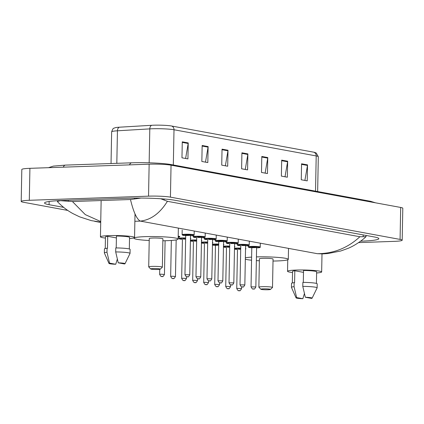 <?xml version="1.0" encoding="UTF-8"?>
<svg xmlns="http://www.w3.org/2000/svg" width="424" height="424" viewBox="0 0 424 424"><rect width="100%" height="100%" fill="white"/><g stroke="black" fill="none" stroke-linecap="round" stroke-linejoin="round"><path stroke-width="0.64" d="M67.76 210.426L23.309 202.237A16.059 1.511 1.1 0 1 21.2 201.448L21.815 169.483A16.059 1.511 1.1 0 1 29.913 168.328L149.147 164.194A16.059 1.511 1.1 0 1 171.047 165.174L400.691 207.453A16.059 1.511 1.1 0 1 402.8 208.248L402.185 240.212A16.059 1.511 1.1 0 1 394.087 241.367L358.609 242.597M21.2 201.448A16.059 1.511 1.1 0 1 29.298 200.292L148.532 196.158A16.059 1.511 1.1 0 1 170.432 197.139L400.076 239.417A16.059 1.511 1.1 0 1 402.185 240.212M360.612 241.177L361.428 241.15A34.524 3.249 -178.9 0 0 378.844 238.664A34.524 3.249 -178.9 0 0 374.307 236.963L175.282 200.324A34.524 3.249 -178.9 0 0 128.202 198.215L61.962 200.51A34.524 3.249 -178.9 0 0 44.547 202.995A34.524 3.249 -178.9 0 0 49.078 204.697L63.642 207.378M100.727 222.123L91.287 220.623L79.601 216.839L72.88 213.574C69.695 211.825 64.135 208.481 57.717 201.951L57.42 201.405L60.372 200.679L72.419 201.538L130.47 199.524L141.033 198.056M160.707 198.745L167.406 201.31C159.912 213.346 150.88 219.945 140.312 221.1C136.804 219.298 133.518 212.106 130.47 199.524M359.875 236.746L365.96 236.709C362.107 240.609 353.934 246.042 348.014 248.369L340.711 251.003L327.906 253.541L322.796 253.897L317.417 253.706C333.667 253.594 347.823 247.939 359.875 236.746L167.406 201.31M72.419 201.538L85.298 214.618L100.737 221.556M182.272 141.823L181.965 157.808L187.927 158.905L188.235 142.925L182.272 141.823M185.601 158.475L188.182 143.482A3.212 2.772 -79.6 0 0 188.235 142.925M202.153 145.485L201.845 161.47L207.813 162.567L208.12 146.582L202.153 145.485M205.486 162.138L208.067 147.139A3.212 2.772 -79.6 0 0 208.12 146.582M222.038 149.147L221.731 165.127L227.693 166.229L228.001 150.244L222.038 149.147M225.367 165.8L227.948 150.801A3.212 2.772 -79.6 0 0 228.001 150.244M301.57 163.786L301.263 179.771L307.225 180.868L307.533 164.888L301.57 163.786M304.898 180.439L307.48 165.445A3.212 2.772 -79.6 0 0 307.533 164.888M281.684 160.129L281.377 176.108L287.345 177.211L287.652 161.226L281.684 160.129M285.018 176.782L287.599 161.782A3.212 2.772 -79.6 0 0 287.652 161.226M261.804 156.467L261.497 172.451L267.459 173.548L267.767 157.564L261.804 156.467M265.132 173.119L267.714 158.12A3.212 2.772 -79.6 0 0 267.767 157.564M241.918 152.804L241.611 168.789L247.579 169.886L247.886 153.907L241.918 152.804M245.252 169.457L247.833 154.463A3.212 2.772 -79.6 0 0 247.886 153.907M119.361 127.205A4.012 2.56 86.6 0 0 117.443 130.793A16.059 1.511 -178.9 0 0 111.645 131.843C112.567 129.251 113.298 128.053 113.839 128.249L115.323 127.677A13.165 1.24 1.1 0 1 119.361 127.205L151.723 125.292A13.165 1.24 1.1 0 1 171.566 126.008L313.771 152.19A13.165 1.24 1.1 0 1 314.794 152.423L316.267 153.059L318.313 156.726A16.059 1.511 -178.9 0 0 316.203 155.937A4.012 3.466 -79.6 0 0 313.771 152.19M292.534 272.521A17.061 1.606 1.1 0 1 287.541 271.286A17.061 1.606 1.1 0 1 296.148 270.062A17.061 1.606 1.1 0 1 321.657 271.943A17.061 1.606 1.1 0 1 316.617 272.982M296.069 297.865A8.03 0.758 1.1 0 1 296.63 297.569L302.837 298.708A8.03 0.758 1.1 0 1 296.069 297.865L291.458 287.403A12.847 1.208 1.1 0 1 291.447 287.35A12.847 1.208 1.1 0 1 294.076 286.672L294.15 282.675L294.585 282.755L294.818 270.766L303.494 272.367M292.337 282.951L292.555 271.387A12.042 1.134 1.1 0 1 294.818 270.766M304.427 293.567L302.837 298.708M296.63 297.569L294.076 286.672M291.447 287.35L291.526 283.354A12.847 1.208 1.1 0 1 294.15 282.675M303.303 282.379L303.531 270.464A12.042 1.134 1.1 0 1 316.638 271.848L316.415 283.412M305.344 297.266A8.03 0.758 1.1 0 1 312.112 298.173A8.03 0.758 1.1 0 1 311.555 298.406L305.344 297.266L302.789 286.37A12.847 1.208 1.1 0 1 317.131 287.843A12.847 1.208 1.1 0 1 317.12 287.896L312.112 298.173M302.789 286.37L302.869 282.373A12.847 1.208 1.1 0 1 317.21 283.847L317.131 287.843M263.262 288.866A4.818 0.456 1.1 0 1 268.265 288.972A4.818 0.456 1.1 0 1 270.443 289.438A4.818 0.456 1.1 0 1 268.037 289.746A4.818 0.456 1.1 0 1 260.855 289.258A4.818 0.456 1.1 0 1 263.262 288.866M260.855 289.258L258.894 287.239A6.826 0.641 1.1 0 1 258.863 287.175A6.826 0.641 1.1 0 1 262.308 286.688A6.826 0.641 1.1 0 1 272.51 287.44A6.826 0.641 1.1 0 1 272.478 287.499L270.443 289.438M272.51 287.44L273.056 259.069A6.826 0.641 -178.9 0 0 262.853 258.317A6.826 0.641 -178.9 0 0 259.409 258.81L258.863 287.175M256.43 256.891A22.08 2.078 1.1 0 1 288.304 259.361A22.08 2.078 1.1 0 1 277.169 260.951A22.08 2.078 1.1 0 1 273.019 261.046M259.371 260.781A22.08 2.078 1.1 0 1 256.361 260.612M251.549 260.209A22.08 2.078 1.1 0 1 245.332 259.212M245.358 257.866A22.08 2.078 1.1 0 1 251.607 257.103M153.112 268.588A4.818 0.456 1.1 0 1 158.115 268.694A4.818 0.456 1.1 0 1 160.293 269.161A4.818 0.456 1.1 0 1 157.882 269.468A4.818 0.456 1.1 0 1 150.7 268.975A4.818 0.456 1.1 0 1 153.112 268.588M150.7 268.975L148.744 266.961A6.826 0.641 1.1 0 1 148.713 266.897A6.826 0.641 1.1 0 1 152.158 266.404A6.826 0.641 1.1 0 1 162.36 267.157A6.826 0.641 1.1 0 1 162.328 267.221L160.293 269.161M162.36 267.157L162.906 238.792A6.826 0.641 -178.9 0 0 152.698 238.039A6.826 0.641 -178.9 0 0 149.259 238.527L148.713 266.897M149.222 240.503A22.08 2.078 1.1 0 1 134.005 238.235A22.08 2.078 1.1 0 1 145.146 236.645A22.08 2.078 1.1 0 1 178.154 239.083A22.08 2.078 1.1 0 1 167.019 240.673A22.08 2.078 1.1 0 1 162.864 240.768M105.438 238.076A17.061 1.606 1.1 0 1 100.446 236.841A17.061 1.606 1.1 0 1 109.047 235.617A17.061 1.606 1.1 0 1 134.556 237.498A17.061 1.606 1.1 0 1 129.516 238.537M108.973 263.421A8.03 0.758 1.1 0 1 109.53 263.118L115.741 264.263A8.03 0.758 1.1 0 1 108.973 263.421L104.362 252.958A12.847 1.208 1.1 0 1 104.352 252.905A12.847 1.208 1.1 0 1 106.981 252.227L107.055 248.231L107.489 248.31L107.717 236.322L116.399 237.922M105.237 248.506L105.459 236.937A12.042 1.134 1.1 0 1 107.717 236.322M117.331 259.122L115.741 264.263M109.53 263.118L106.981 252.227M104.352 252.905L104.426 248.909A12.847 1.208 1.1 0 1 107.055 248.231M116.208 247.934L116.436 236.02A12.042 1.134 1.1 0 1 129.543 237.403L129.32 248.968M118.248 262.816A8.03 0.758 1.1 0 1 125.011 263.728A8.03 0.758 1.1 0 1 124.455 263.961L118.248 262.816L115.694 251.925A12.847 1.208 1.1 0 1 130.036 253.398A12.847 1.208 1.1 0 1 130.025 253.451L125.011 263.728M115.694 251.925L115.773 247.929A12.847 1.208 1.1 0 1 130.115 249.402L130.036 253.398M173.639 165.652A6.424 5.549 -79.6 0 0 171.434 164.629C163.516 163.118 145.072 162.328 131.726 162.811L65.487 165.106A6.424 3.18 -92 0 0 63.261 167.173M129.5 164.878A6.424 3.18 -92 0 1 131.726 162.811M372.664 202.296A6.424 5.549 -79.6 0 0 370.459 201.273L171.434 164.629M134.869 221.291L140.312 221.1L317.417 253.706M170.432 197.139L171.047 165.174M148.532 196.158L149.147 164.194M29.298 200.292L29.913 168.328M400.076 239.417L400.691 207.453M361.439 240.556L361.428 241.15M49.142 201.469L49.078 204.697M68.349 200.287L68.328 201.321M134.588 198.066L134.572 199.02M164.157 198.999L164.136 200.07M363.198 234.917L363.167 236.714M151.723 125.292A4.012 2.56 86.6 0 0 149.804 128.88L117.443 130.793L116.817 163.33M171.566 126.008A4.012 3.466 100.4 0 1 174.004 129.755A16.059 1.511 -178.9 0 0 149.804 128.88L149.153 162.805M315.53 191.16L316.203 155.937L174.004 129.755L173.326 164.978M241.908 153.371L247.833 154.463M261.793 157.034L267.714 158.12M281.674 160.691L287.599 161.782M301.559 164.353L307.48 165.445M222.028 149.709L227.948 150.801M202.142 146.052L208.067 147.139M182.262 142.39L188.182 143.482M260.235 247.065C259.218 247.468 262.154 247.468 257.013 247.865L256.605 247.876A5.618 0.53 -178.9 0 0 256.992 247.86A5.618 0.53 -178.9 0 0 259.085 247.181A5.618 0.53 -178.9 0 0 251.421 246.837A5.618 0.53 -178.9 0 0 248.591 247.261A5.618 0.53 -178.9 0 0 251.787 247.78L248.851 247.42L248.194 246.832A6.021 0.567 1.1 0 1 251.231 246.402A6.021 0.567 1.1 0 1 260.235 247.065L260.31 243.191M255.577 247.605L251.792 247.701L251.618 247.388L252.709 247.542L252.815 247.091L256.748 247.51M255.852 286.953C254.824 288.839 254.114 289.507 253.716 288.945C253.139 288.119 253.208 290.838 251.04 286.857L255.852 286.953L256.605 247.796M253.208 288.866L253.605 288.94L253.208 288.866M249.217 245.035C248.204 245.443 251.141 245.438 245.994 245.835L245.591 245.846A5.618 0.53 -178.9 0 0 245.973 245.835A5.618 0.53 -178.9 0 0 248.072 245.152A5.618 0.53 -178.9 0 0 240.408 244.807A5.618 0.53 -178.9 0 0 237.578 245.231A5.618 0.53 -178.9 0 0 240.774 245.75L237.832 245.395L237.18 244.807A6.021 0.567 1.1 0 1 240.217 244.372A6.021 0.567 1.1 0 1 249.217 245.035L249.291 241.166M241.675 245.517L241.797 245.067L245.734 245.48M244.563 245.576L241.696 245.512M244.839 284.923C243.811 286.815 243.1 287.477 242.698 286.921C242.125 286.089 242.189 288.808 240.021 284.833L244.839 284.923L245.591 245.766M242.194 286.836L242.592 286.91L242.194 286.836M238.203 243.01C237.186 243.413 240.127 243.413 234.981 243.805L234.573 243.821A5.618 0.53 -178.9 0 0 234.96 243.805A5.618 0.53 -178.9 0 0 237.058 243.122A5.618 0.53 -178.9 0 0 229.395 242.782A5.618 0.53 -178.9 0 0 226.559 243.206A5.618 0.53 -178.9 0 0 229.76 243.726L226.819 243.365L226.162 242.777A6.021 0.567 1.1 0 1 229.198 242.343A6.021 0.567 1.1 0 1 238.203 243.01L238.277 239.136M230.661 243.487L230.783 243.037L234.721 243.456M233.544 243.546L230.683 243.487M233.825 282.898C232.797 284.785 232.082 285.447 231.684 284.891C231.107 284.064 231.175 286.783 229.008 282.803L233.825 282.898L234.578 243.736M231.181 284.811L231.578 284.886L231.181 284.811M227.19 240.98C226.172 241.383 229.108 241.383 223.967 241.781L223.559 241.791A5.618 0.53 -178.9 0 0 223.946 241.775A5.618 0.53 -178.9 0 0 226.04 241.097A5.618 0.53 -178.9 0 0 218.376 240.753A5.618 0.53 -178.9 0 0 215.546 241.177A5.618 0.53 -178.9 0 0 218.742 241.696L215.805 241.341L215.148 240.747A6.021 0.567 1.1 0 1 218.185 240.318A6.021 0.567 1.1 0 1 227.19 240.98L227.264 237.111M222.531 241.521L218.747 241.616L218.572 241.304L219.664 241.457L219.77 241.007L223.702 241.426M222.807 280.868C221.779 282.755 221.068 283.423 220.671 282.866C220.093 282.034 220.162 284.753 217.994 280.773L222.807 280.868L223.559 241.712M220.162 282.781L220.559 282.856L220.162 282.781M216.171 238.951C215.159 239.359 218.095 239.353 212.949 239.751L212.546 239.761A5.618 0.53 -178.9 0 0 212.928 239.751A5.618 0.53 -178.9 0 0 215.026 239.067A5.618 0.53 -178.9 0 0 207.363 238.723A5.618 0.53 -178.9 0 0 204.532 239.152A5.618 0.53 -178.9 0 0 207.728 239.666L204.787 239.311L204.135 238.723A6.021 0.567 1.1 0 1 207.172 238.288A6.021 0.567 1.1 0 1 216.171 238.951L216.245 235.082M208.629 239.433L208.751 238.982L212.689 239.396M211.518 239.491L208.65 239.428M211.793 278.838C210.765 280.73 210.055 281.393 209.652 280.836C209.08 280.004 209.143 282.723 206.976 278.748L211.793 278.838L212.546 239.682M209.149 280.757L209.546 280.826L209.149 280.757M205.158 236.926C204.14 237.329 207.082 237.329 201.935 237.721L201.527 237.737A5.618 0.53 -178.9 0 0 201.914 237.721A5.618 0.53 -178.9 0 0 204.013 237.037A5.618 0.53 -178.9 0 0 196.349 236.698A5.618 0.53 -178.9 0 0 193.514 237.122A5.618 0.53 -178.9 0 0 196.715 237.641L193.773 237.281L193.116 236.693A6.021 0.567 1.1 0 1 196.153 236.258A6.021 0.567 1.1 0 1 205.158 236.926L205.232 233.052M197.616 237.403L197.738 236.952L201.676 237.371M200.499 237.461L197.637 237.403M200.78 276.814C199.752 278.701 199.036 279.368 198.639 278.806C198.061 277.98 198.13 280.699 195.962 276.718L200.78 276.814L201.532 237.657M198.135 278.727L198.533 278.801L198.135 278.727M194.144 234.896C193.127 235.299 196.063 235.299 190.922 235.696L190.514 235.707A5.618 0.53 -178.9 0 0 190.901 235.691A5.618 0.53 -178.9 0 0 192.994 235.013A5.618 0.53 -178.9 0 0 185.33 234.668A5.618 0.53 -178.9 0 0 182.5 235.092A5.618 0.53 -178.9 0 0 185.696 235.612L182.76 235.256L182.103 234.668A6.021 0.567 1.1 0 1 185.14 234.233A6.021 0.567 1.1 0 1 194.144 234.896L194.219 231.027M189.486 235.437L185.701 235.532L185.527 235.219L186.618 235.373L186.724 234.923L190.657 235.341M189.761 274.784C188.738 276.671 188.023 277.338 187.625 276.782C187.048 275.95 187.117 278.669 184.949 274.694L189.761 274.784L190.514 235.627M187.117 276.697L187.514 276.771L187.117 276.697M234.488 248.3A6.021 0.567 1.1 0 1 236.937 248.098A6.021 0.567 1.1 0 1 240.726 248.104M245.538 248.554A6.021 0.567 1.1 0 1 245.941 248.766L245.523 249.254M240.721 248.538A5.618 0.53 -178.9 0 0 237.127 248.538A5.618 0.53 -178.9 0 0 234.477 248.809M238.399 249.243L238.521 248.793L240.715 248.809M240.705 249.248L238.415 249.243M237.959 288.384L241.558 288.654C240.435 290.588 239.724 291.256 239.422 290.647C238.845 289.82 238.913 292.539 236.746 288.559L237.959 288.384M239.311 290.641L238.913 290.567L239.311 290.641M234.472 249.079A5.618 0.53 -178.9 0 0 237.493 249.482L234.472 249.1M223.475 246.275A6.021 0.567 1.1 0 1 225.923 246.074A6.021 0.567 1.1 0 1 229.713 246.074M234.525 246.524A6.021 0.567 1.1 0 1 234.923 246.736L234.509 247.224M229.707 246.514A5.618 0.53 -178.9 0 0 226.114 246.508A5.618 0.53 -178.9 0 0 223.464 246.784M227.381 247.213L227.502 246.763L229.702 246.784M229.691 247.224L227.402 247.213M226.941 286.359L230.545 286.624C229.421 288.564 228.706 289.226 228.404 288.622C227.831 287.79 227.895 290.509 225.727 286.534L226.941 286.359M228.298 288.611L227.9 288.537L228.298 288.611M223.459 247.049A5.618 0.53 -178.9 0 0 226.48 247.452L223.459 247.07M212.456 244.245A6.021 0.567 1.1 0 1 214.904 244.044A6.021 0.567 1.1 0 1 218.699 244.049M223.506 244.5A6.021 0.567 1.1 0 1 223.909 244.712L223.496 245.194M218.689 244.484A5.618 0.53 -178.9 0 0 215.095 244.478A5.618 0.53 -178.9 0 0 212.451 244.754M218.678 245.194L215.466 245.348L215.291 245.03L218.683 244.754M215.927 284.329L219.531 284.594C218.408 286.534 217.692 287.202 217.39 286.592C216.812 285.765 216.881 288.479 214.714 284.504L215.927 284.329M217.284 286.582L216.887 286.513L217.284 286.582M212.445 245.024A5.618 0.53 -178.9 0 0 215.461 245.427L212.445 245.046M201.442 242.215A6.021 0.567 1.1 0 1 203.891 242.014A6.021 0.567 1.1 0 1 207.681 242.019M212.493 242.47A6.021 0.567 1.1 0 1 212.896 242.682L212.477 243.169M207.675 242.459A5.618 0.53 -178.9 0 0 204.082 242.454A5.618 0.53 -178.9 0 0 201.432 242.724M205.354 243.159L205.476 242.708L207.67 242.729M207.659 243.164L205.37 243.159M204.914 282.305L208.513 282.57C207.389 284.504 206.679 285.172 206.377 284.562C205.799 283.736 205.868 286.454 203.7 282.474L204.914 282.305M206.265 284.557L205.868 284.483L206.265 284.557M201.427 242.994A5.618 0.53 -178.9 0 0 204.448 243.397L201.427 243.016M190.429 240.191A6.021 0.567 1.1 0 1 192.878 239.989A6.021 0.567 1.1 0 1 196.667 239.989M201.48 240.44A6.021 0.567 1.1 0 1 201.877 240.652L201.464 241.139M196.662 240.429A5.618 0.53 -178.9 0 0 193.068 240.424A5.618 0.53 -178.9 0 0 190.418 240.7M194.335 241.129L194.457 240.684L196.657 240.7M196.646 241.139L194.356 241.129M193.901 280.275L197.499 280.54C196.376 282.479 195.66 283.142 195.358 282.538C194.786 281.706 194.849 284.425 192.682 280.45L193.901 280.275M195.252 282.527L194.855 282.453L195.252 282.527M190.413 240.964A5.618 0.53 -178.9 0 0 193.434 241.367L190.413 240.986M185.643 238.399A5.618 0.53 -178.9 0 0 182.05 238.399A5.618 0.53 -178.9 0 0 179.22 238.823A5.618 0.53 -178.9 0 0 182.421 239.343L179.479 238.982L178.822 238.394A6.021 0.567 1.1 0 1 181.859 237.959A6.021 0.567 1.1 0 1 185.654 237.965M190.461 238.415A6.021 0.567 1.1 0 1 190.864 238.627L190.45 239.115M183.322 239.104L183.444 238.654L185.638 238.67M185.633 239.109L183.343 239.104M182.882 278.245L186.486 278.51C185.362 280.45 184.647 281.117 184.345 280.508C183.767 279.681 183.836 282.395 181.668 278.42L182.882 278.245M184.239 280.502L183.841 280.428L184.239 280.502M178.213 236.179A6.021 0.567 1.1 0 1 179.85 236.597L179.506 237.053L178.191 237.302A5.618 0.53 -178.9 0 0 178.202 236.634M171.868 276.22L175.467 276.485C174.344 278.425 173.633 279.087 173.331 278.478C172.754 277.651 172.822 280.37 170.655 276.39L171.868 276.22M173.22 278.473L172.822 278.398L173.22 278.473M160.855 274.19L164.454 274.455C163.33 276.395 162.62 277.063 162.312 276.453C161.74 275.621 161.804 278.34 159.636 274.365L160.855 274.19M162.207 276.443L161.809 276.374L162.207 276.443M375.579 202.831L370.459 201.273M48.5 167.681L53.334 166.113L65.487 165.106M57.436 200.711L57.42 201.405M366.055 235.442L366.034 236.587M100.721 222.441L94.637 221.323M111.645 131.843L111.035 163.532M318.313 156.726L317.645 191.547M321.657 271.943L322.001 253.928M287.541 271.286L287.758 259.806M288.304 259.361L288.516 248.385M178.154 239.083L178.366 228.107M134.005 238.235L134.016 237.885M134.556 237.498L135.012 213.892M100.446 236.841L101.14 200.541M251.04 286.857L251.792 247.701M248.194 246.832L248.215 245.66M240.021 284.833L240.774 245.676M237.18 244.807L237.202 243.636M229.008 282.803L229.76 243.646M226.162 242.777L226.188 241.606M217.994 280.773L218.747 241.616M215.148 240.747L215.169 239.576M206.976 278.748L207.728 239.592M204.135 238.723L204.156 237.551M195.962 276.718L196.715 237.562M193.116 236.693L193.143 235.521M184.949 274.694L185.701 235.532M182.103 234.668L182.193 230.062M241.558 288.654L241.595 286.836M236.746 288.559L237.493 249.402M230.545 286.624L230.582 284.811M225.727 286.534L226.48 247.372M219.531 284.594L219.563 282.781M214.714 284.504L215.466 245.348M208.513 282.57L208.55 280.752M203.7 282.474L204.448 243.318M197.499 280.54L197.536 278.727M192.682 280.45L193.434 241.293M186.486 278.51L186.518 276.697M181.668 278.42L182.421 239.263M175.467 276.485L176.172 239.905M170.655 276.39L171.344 240.45M164.454 274.455L165.1 240.726M159.636 274.365L159.737 269.325"/></g></svg>
